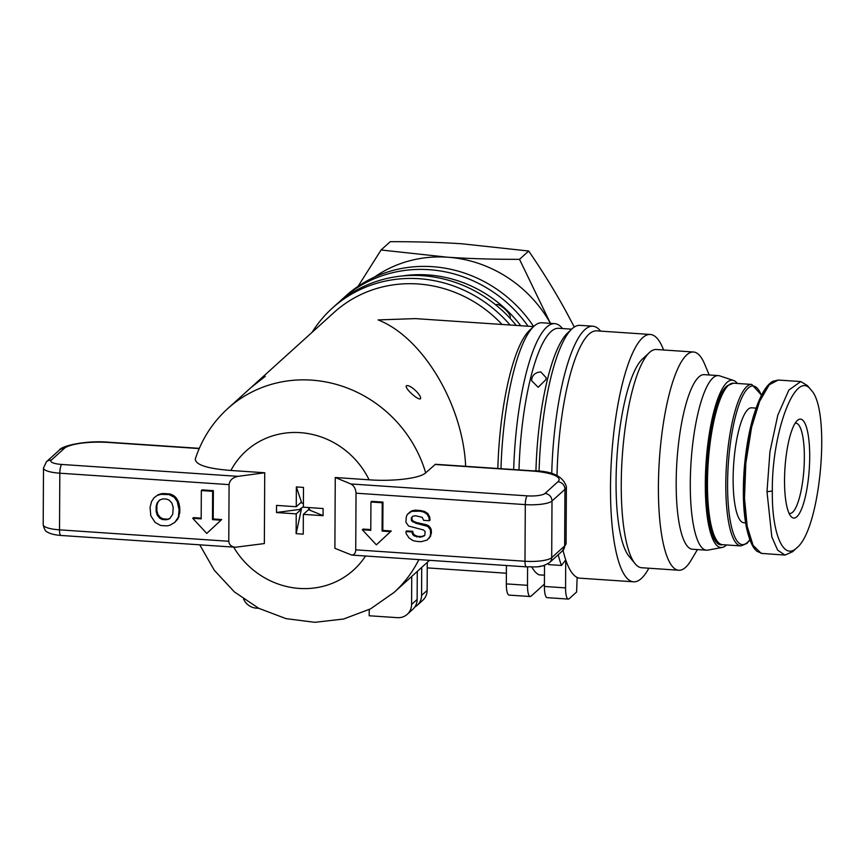 <?xml version="1.0" encoding="UTF-8"?>
<svg xmlns="http://www.w3.org/2000/svg" width="864" height="864" viewBox="0 0 864 864"><rect width="100%" height="100%" fill="white"/><g stroke="black" fill="none" stroke-linecap="round" stroke-linejoin="round"><path stroke-width="1.3" d="M795.107 423.284A45.209 11.081 -86.1 0 1 795.928 423.22A45.209 11.081 -86.1 0 1 804.233 463.471A45.209 11.081 -86.1 0 1 792.655 512.222A45.209 11.081 -86.1 0 1 789.847 513.421A45.209 11.081 -86.1 0 1 789.037 513.248M726.991 386.672A79.477 19.483 93.9 0 0 707.076 463.633A79.477 19.483 93.9 0 0 717.109 540.929M811.112 390.074L807.43 385.592L800.766 381.564L788.854 390.064L777.784 415.228L769.943 451.721L766.994 491.735L771.844 536.954L777.654 550.163L784.998 555.077L792.666 551.675L796.921 547.711C783.454 561.341 771.725 533.401 772.33 491.022C771.617 432.14 795.852 367.87 811.112 390.074C831.244 409.709 820.67 529.157 796.921 547.711M784.998 555.077L761.216 553.37L753.073 545.368L747.166 526.273L744.498 498.172L745.816 463.331L751.572 427.41L759.575 401.447L769.176 384.826L778.183 380.041L800.766 381.564M756.054 408.11L751.626 407.808A57.596 14.126 93.9 0 0 748.04 409.342A57.596 14.126 93.9 0 0 733.288 471.452A57.596 14.126 93.9 0 0 743.872 522.742L745.6 522.86M797.364 420.455A49.583 12.161 93.9 0 0 797.278 420.541A49.583 12.161 93.9 0 0 784.987 467.791A49.583 12.161 93.9 0 0 790.819 516.262A49.583 12.161 93.9 0 0 796.867 516.758A49.583 12.161 93.9 0 0 809.698 457.229A49.583 12.161 93.9 0 0 797.364 420.455M697.432 549.569L691.265 560.002A109.372 26.816 -86.1 0 1 685.606 567.335A109.372 26.816 -86.1 0 1 678.802 570.24A109.372 26.816 -86.1 0 1 658.703 472.856A109.372 26.816 -86.1 0 1 686.718 354.91A109.372 26.816 -86.1 0 1 693.533 352.004A109.372 26.816 -86.1 0 1 704.506 363.82L709.214 374.987M737.402 383.465A83.851 20.563 93.9 0 0 733.525 380.441L719.723 375.872A87.491 21.449 93.9 0 0 718.373 375.602L704.268 374.652A87.491 21.449 93.9 0 0 698.825 376.974A87.491 21.449 93.9 0 0 676.415 471.334A87.491 21.449 93.9 0 0 692.496 549.245L706.601 550.195A87.491 21.449 93.9 0 0 707.962 550.109L722.25 547.43A83.851 20.563 93.9 0 0 726.17 545.281A83.851 20.563 93.9 0 0 726.505 544.957M678.802 570.24L641.65 567.734A109.372 26.816 -86.1 0 1 635.126 563.728A109.372 26.816 -86.1 0 1 622.253 456.808A109.372 26.816 -86.1 0 1 649.372 352.588A109.372 26.816 -86.1 0 1 649.566 352.404A109.372 26.816 -86.1 0 1 656.381 349.499L693.533 352.004M635.126 563.728L628.992 556.243A102.071 25.024 -86.1 0 1 616.993 456.451A102.071 25.024 -86.1 0 1 642.298 359.176L649.372 352.588M718.373 375.602A87.491 21.449 93.9 0 0 712.93 377.924A87.491 21.449 93.9 0 0 690.52 472.284A87.491 21.449 93.9 0 0 706.601 550.195M733.525 380.441A83.851 20.563 93.9 0 0 727.013 382.417A83.851 20.563 93.9 0 0 705.456 475.47A83.851 20.563 93.9 0 0 722.25 547.43M531.824 378.67C532.904 374.544 535.885 372.298 540.756 371.909L546.178 377.698L545.929 379.62L538.164 387.288L531.576 380.657L531.824 378.67M358.085 286.33L381.067 249.988L447.487 257.202C469.195 258.671 493.204 259.384 519.512 259.33L550.422 323.341A123.952 116.478 -132.1 0 0 447.487 257.202A123.952 116.478 -132.1 0 0 374.382 277.139M648.864 568.22A123.952 30.391 -86.1 0 1 641.326 578.513A123.952 30.391 -86.1 0 1 633.614 581.807A123.952 30.391 -86.1 0 1 610.837 471.431A123.952 30.391 -86.1 0 1 642.589 337.77A123.952 30.391 -86.1 0 1 650.3 334.465L596.711 330.858A123.952 30.391 93.9 0 0 588.989 334.152A123.952 30.391 93.9 0 0 557.01 475.546M650.3 334.465A123.952 30.391 -86.1 0 1 663.595 349.985M533.563 326.592L415.325 318.611L378.119 319.918C422.636 337.208 462.953 404.622 465.664 466.322M335.254 477.511L369.09 479.801C392.083 481.594 419.947 478.537 425.682 472.835L435.445 464.281L532.364 470.815A7.29 1.793 93.9 0 0 531.911 471.01A36.461 8.694 -179.7 0 1 557.928 481.756L544.979 493.463A14.58 3.478 -179.7 0 1 527.18 495.86L350.86 483.959C354.013 485.687 355.73 488.765 356.033 493.193L355.73 549.839C355.547 553.262 354.229 555.012 351.767 555.077L334.886 548.327L335.254 477.511L350.86 483.959M418.856 559.602A123.952 116.478 -132.1 0 1 394.038 592.445L410.681 577.39A123.952 116.478 -132.1 0 0 411.739 576.428L417.28 571.406L417.139 599.432L411.588 604.454A14.58 13.705 47.9 0 1 407.257 614.315A14.58 13.705 47.9 0 1 397.408 617.663L369.198 615.762L369.23 609.541M417.28 571.417L420.671 568.361A123.952 116.478 -132.1 0 0 421.718 567.389L427.27 562.378L427.129 590.404L421.578 595.426A14.58 13.705 47.9 0 1 417.247 605.286A14.58 13.705 47.9 0 1 414.796 607.036M419.418 569.484L418.867 569.981M406.35 385.841C409.59 383.724 422.431 395.788 420.39 398.876C417.604 400.14 404.568 388.26 406.35 385.841L406.112 386.446M420.638 398.207L420.39 398.876M502.038 324.464A123.952 116.478 -132.1 0 0 417.884 283.964A123.952 116.478 -132.1 0 0 334.12 312.401L253.152 385.614L265.302 376.326L251.132 387.45M544.525 565.628L538.855 566.503M495.882 304.981L496.066 304.722C499.306 302.605 512.136 314.669 510.106 317.758L509.738 317.92M574.301 327.046L565.79 311.008C555.088 291.47 542.722 271.48 528.692 251.024L462.283 243.821C440.662 242.352 416.653 241.639 390.247 241.682L381.067 249.988M519.512 259.33L528.692 251.024M419.656 511.175L423.814 512.093L427.162 514.253L428.944 517.633L429.332 520.733L423.662 520.355L422.194 517.309L415.595 515.743L412.819 516.229L411.426 517.655L411.437 520.711L415.843 523.228L427.928 526.478L430.402 529.967L430.618 534.028L430.024 536.501L427.162 540.054L421.232 541.685L416.47 541.361L412.949 540.583L408.974 537.894L406.199 533.682L405.929 531.576L412.009 531.986L412.798 534.654L414.223 535.939L420.206 537.214L424.84 535.248L425.142 531.5L423.436 529.956L408.586 526.046L405.896 522.212L406.35 516.618L407.398 514.361L411.718 511.337L419.656 511.175L420.401 510.505L424.548 511.423L423.814 512.093M424.548 511.423L427.896 513.583L427.162 514.253M427.896 513.583L429.678 516.964L428.944 517.633M429.678 516.964L430.078 520.063L429.332 520.733M412.916 516.208L411.426 517.655M412.16 516.985L411.178 518.681M411.912 518.011L412.171 520.052L411.437 520.711M412.171 520.052L413.64 521.37L412.895 522.04M413.64 521.37L416.578 522.558L415.843 523.228M416.578 522.558L426.384 524.707L425.65 525.377M426.384 524.707L428.663 525.809L427.928 526.478M428.663 525.809L430.272 527.645L429.527 528.314M430.272 527.645L431.147 529.297L430.402 529.967M431.147 529.297L431.374 531.079L430.628 531.749M431.374 531.079L431.352 533.358L430.618 534.028M431.352 533.358L430.024 536.501M430.769 535.831L428.792 538.607M412.009 531.986L412.754 531.328L406.663 530.917L405.929 531.576M412.754 531.328L412.949 532.861L412.204 533.52M412.949 532.861L413.543 533.984L412.798 534.654M413.543 533.984L414.968 535.27L414.223 535.939M414.968 535.27L417.485 536.306L416.75 536.976M417.485 536.306L420.952 536.544L420.206 537.214M420.952 536.544L423.004 536.177L422.269 536.846M423.004 536.177L424.505 535.529L423.77 536.198M409.979 512.093L407.398 514.361M410.724 511.423L412.452 510.667L411.718 511.337M412.452 510.667L415.314 510.16L414.569 510.829M415.314 510.16L420.401 510.505M166.709 499.122L169.333 500.267L171.947 503.226L173.167 507.373L172.757 514.22L169.679 518.681L166.19 519.782L162.313 519.512L159.559 518.087L157.216 515.149L156.136 511.466L156.157 506.045L157.28 502.654L159.656 500.029L162.972 498.863L166.709 499.122M170.176 518.119L167.875 519.523M168.61 518.854L166.19 519.782M166.925 519.113L163.058 518.854L162.313 519.512M163.058 518.854L160.294 517.417L159.559 518.087M160.294 517.417L157.961 514.48L157.216 515.149M157.961 514.48L156.87 510.797L156.136 511.466M156.87 510.797L156.902 505.375L156.157 506.045M156.902 505.375L158.026 501.984L157.28 502.654M158.026 501.984L159.883 499.921M169.16 494.608L174.258 497.286L177.228 501.487L179.086 509.782L178.384 517.082L174.83 522.331L169.906 525.269L166.86 525.895L160.596 525.474L155.088 522.407L150.79 515.743L150.066 507.438L151.556 501.498L154.03 497.783L157.237 495.407L160.92 494.338L169.16 494.608L169.906 493.938L173.146 495.256L172.411 495.925M173.146 495.256L175.003 496.616L174.258 497.286M175.003 496.616L176.342 498.128L175.608 498.798M176.342 498.128L177.962 500.818L177.228 501.487M177.962 500.818L178.837 502.934L178.092 503.604M178.837 502.934L179.626 506.725L178.88 507.395M179.626 506.725L179.82 509.112L179.086 509.782M179.82 509.112L179.809 512.59L179.064 513.248M179.809 512.59L178.384 517.082M179.129 516.413L177.25 519.448M177.995 518.778L174.83 522.331M157.237 495.407L154.03 497.783M157.982 494.737L161.665 493.668L160.92 494.338M161.665 493.668L163.901 493.538L163.156 494.208M163.901 493.538L169.906 493.938M382.223 502.762L382.072 531.079L390.528 531.652L376.358 544.86L362.318 529.751L370.786 530.323L370.937 501.995L382.223 502.762L382.957 502.092L382.806 530.41L382.072 531.079M382.806 530.41L391.273 530.982L390.528 531.652M391.273 530.982L376.358 544.86M370.786 529.6L363.064 529.081L362.318 529.751M382.957 502.092L371.671 501.325L370.937 501.995M212.62 491.314L212.468 519.642L220.936 520.214L206.755 533.423L192.726 518.303L201.193 518.875L201.334 490.558L212.62 491.314L213.365 490.644L213.214 518.972L212.468 519.642M213.214 518.972L221.681 519.545L220.936 520.214M221.681 519.545L206.755 533.423M201.193 518.162L193.471 517.633L192.726 518.303M213.365 490.644L202.079 489.888L201.334 490.558M264.73 472.759L264.352 543.564L235.462 547.236C231.271 546.718 229.046 544.73 228.787 541.274L229.079 484.628C229.64 480.254 232.621 477.5 238.021 476.345L264.73 472.759L230.893 470.47C207.576 468.666 195.696 464.886 195.253 459.14C201.668 439.366 212.501 422.507 227.772 408.564L251.219 387.364M296.222 513.875L276.512 512.546L276.556 505.397L296.266 506.725L296.363 486.929L303.491 487.415L303.383 507.2L323.093 508.529L323.06 515.689L303.35 514.361L303.242 534.146L296.125 533.66L296.222 513.875L301.396 509.198L276.588 512.482A24.062 5.897 -86.1 0 1 276.534 508.972A24.062 5.897 -86.1 0 1 276.62 505.397M510.062 325.004A128.326 120.582 -132.1 0 0 332.305 308.146L335.632 305.132A128.326 120.582 47.9 0 1 516.24 325.426M332.305 308.146A128.326 120.582 -132.1 0 0 312.077 332.327M500.99 468.698A128.326 31.46 -86.1 0 1 533.768 326.408A128.326 31.46 -86.1 0 1 541.987 322.78L554.688 323.633A128.326 31.46 93.9 0 0 513.691 469.562M562.518 328.547L562.345 328.331A128.326 31.46 93.9 0 0 554.688 323.633M497.848 468.493A123.952 30.391 -86.1 0 1 529.524 330.361L533.768 326.408M417.247 605.286L422.798 600.264A14.58 13.705 -132.1 0 0 427.129 590.404M407.257 614.315L412.808 609.304A14.58 13.705 -132.1 0 0 417.139 599.432M411.739 576.428L411.588 604.454M506.336 583.891A14.58 3.575 93.9 0 0 509.047 595.091L530.204 596.516A14.58 3.575 -86.1 0 1 527.494 585.317L506.336 583.891L506.423 565.51M563.036 550.368A123.952 30.391 93.9 0 0 565.715 559.85A123.952 30.391 93.9 0 0 577.141 577.422L576.601 592.013L569.192 598.698A14.58 3.575 -86.1 0 1 568.285 599.087A14.58 3.575 -86.1 0 1 565.574 587.887L544.417 586.462A14.58 3.575 93.9 0 0 547.128 597.661L568.285 599.087M558.22 554.742A128.326 31.46 93.9 0 0 561.46 565.466L565.715 559.85L565.574 587.887M561.46 565.466L548.759 564.613L548.122 563.674M544.525 565.294L544.417 586.462M544.428 584.096L531.112 596.128A14.58 3.575 -86.1 0 1 530.204 596.516M527.58 566.935L527.494 585.317M531.803 567A123.952 30.391 93.9 0 0 539.06 574.852L544.471 575.219M258.725 608.31L256.36 608.148A14.58 13.705 47.9 0 1 243.616 599.098M520.733 325.728A123.952 116.478 -132.1 0 0 402.138 275.994M528.044 326.225A128.326 120.582 -132.1 0 0 342.284 299.117A128.326 120.582 -132.1 0 0 339.023 302.195M342.284 299.117L345.622 296.104A128.326 120.582 47.9 0 1 533.639 326.527M548.759 564.613A128.326 31.46 -86.1 0 1 548.37 563.512M539.071 471.431A128.326 31.46 -86.1 0 1 571.849 328.968A128.326 31.46 -86.1 0 1 580.079 325.35L592.769 326.203A128.326 31.46 93.9 0 0 551.729 473.764M535.928 471.107A123.952 30.391 -86.1 0 1 567.605 332.932L571.849 328.968M600.61 331.117L600.426 330.901A128.326 31.46 93.9 0 0 592.769 326.203M571.655 329.162L558.619 328.288A123.952 30.391 93.9 0 0 519.005 469.919M251.77 386.867L253.152 385.614M421.718 567.389L421.578 595.426M510.343 317.088L510.106 317.758M577.141 577.422A123.952 30.391 93.9 0 0 580.014 578.189L633.614 581.807M769.835 384.134L767.783 386.132L758.29 402.548L750.406 428.134L744.746 463.428L743.461 497.578L746.075 525.15L751.896 543.931L755.158 548.748M296.125 533.66L301.396 509.198M296.266 506.725L301.428 502.049L296.363 486.929M323.136 515.624L308.513 509.684L303.35 514.361M309.992 509.782L308.048 507.524M303.404 503.723L300.964 502.47M303.383 506.736L299.916 509.101M740.891 545.929L722.552 544.687A80.935 19.84 -86.1 0 1 707.681 472.63A80.935 19.84 -86.1 0 1 728.417 385.344A80.935 19.84 -86.1 0 1 733.45 383.195L751.788 384.437A80.935 19.84 93.9 0 0 746.755 386.586A80.935 19.84 93.9 0 0 726.019 473.861A80.935 19.84 93.9 0 0 740.891 545.929L746.917 543.445L749.898 539.968M749.79 539.676A79.477 19.483 -86.1 0 1 747.349 542.452A79.477 19.483 -86.1 0 1 727.585 483.505A79.477 19.483 -86.1 0 1 748.148 388.098A79.477 19.483 -86.1 0 1 761.411 395.399M425.682 472.835A123.952 116.478 -132.1 0 0 311.537 380.128A123.952 116.478 -132.1 0 0 227.772 408.564M562.486 550.886L549.536 562.594A7.29 6.847 -132.1 0 0 551.696 557.669L551.999 501.023L564.948 489.316L564.646 545.962A7.29 6.847 -132.1 0 1 562.486 550.886L566.082 543.337A43.751 10.433 -179.7 0 1 564.646 545.962L551.696 557.669A21.87 5.216 -179.7 0 1 524.988 561.254L355.73 549.839M549.536 562.594C539.73 568.534 535.183 566.482 526.349 566.86A7.29 1.793 -86.1 0 1 524.988 561.254L525.29 504.608A21.87 5.216 0.3 0 0 551.999 501.023A7.29 6.847 -132.1 0 0 544.979 493.463M356.033 493.193L525.29 504.608A7.29 1.793 -86.1 0 1 527.18 495.86M557.928 481.756A7.29 6.847 -132.1 0 1 564.948 489.316A43.751 10.433 0.3 0 0 566.374 486.691C563.112 476.075 551.772 470.783 532.364 470.815M434.927 464.465L531.911 471.01M238.021 476.345L61.711 464.454A14.58 3.478 -179.7 0 1 51.3 460.156L64.249 448.448A36.461 8.694 -179.7 0 1 108.756 442.465A7.29 1.793 -86.1 0 1 109.21 442.271L199.303 448.351M108.756 442.465L199.206 448.567M64.249 448.448A7.29 6.847 -132.1 0 0 59.324 450.122C61.484 445.662 87.048 440.111 109.21 442.271M51.3 460.156A7.29 6.847 -132.1 0 0 46.375 461.83L59.324 450.122M228.787 541.274L59.519 529.848A21.87 5.216 -179.7 0 1 43.2 524.718L43.492 468.072A21.87 5.216 0.3 0 0 59.821 473.202L229.079 484.628M61.711 464.454A7.29 1.793 93.9 0 0 59.821 473.202L59.519 529.848A7.29 1.793 -86.1 0 0 60.88 535.453L235.462 547.236M230.893 470.47A80.201 75.362 47.9 0 1 300.208 432.648A80.201 75.362 47.9 0 1 369.09 479.801M365.537 556.006A80.201 75.362 47.9 0 1 233.636 547.106M766.994 491.735L772.33 491.022M722.552 544.687C698.555 550.476 703.48 402.559 727.423 385.679L733.45 383.195M506.39 573.221L427.237 567.886M427.27 562.388L429.548 560.326M526.349 566.86L351.767 555.077M566.082 543.337L566.374 486.691M43.492 468.072L46.375 461.83M43.2 524.718C44.129 529.124 45.598 531.619 47.606 532.202C50.382 533.866 54.81 534.956 60.88 535.453M394.038 592.445L370.516 608.872L343.602 619.013L314.885 622.318L286.038 618.646L258.692 608.288L234.349 591.872L214.326 570.316L199.735 544.817M762.404 553.554L757.21 551.426C755.568 550.109 750.773 546.934 746.377 527.191C743.245 511.034 742.543 491.357 744.282 468.148C745.988 448.654 748.937 431.676 753.16 417.215C760.525 392.634 767.729 383.864 772.978 381.272L778.183 380.041M761.519 395.183L751.788 384.437"/></g></svg>
